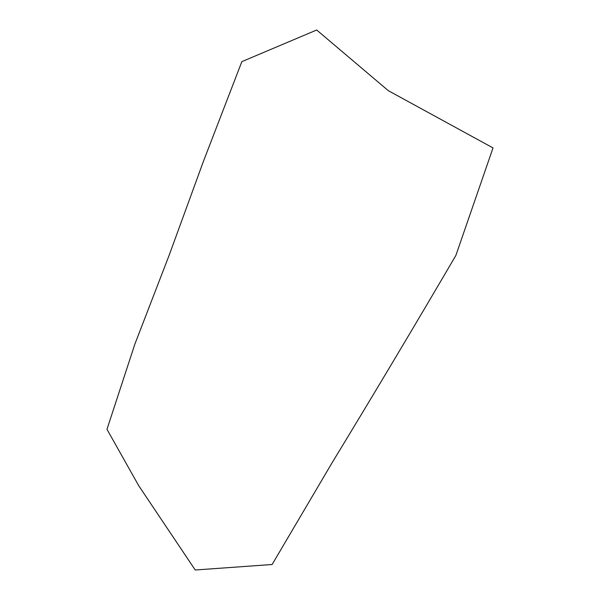 <?xml version="1.0" encoding="UTF-8"?>
<svg xmlns="http://www.w3.org/2000/svg" width="600" height="600" viewBox="0 0 600 600"><rect width="100%" height="100%" fill="white"/><g stroke="black" fill="none" stroke-linecap="round" stroke-linejoin="round"><path stroke-width="0.9" d="M493.02 147.915L388.327 90.683L316.688 30L241.837 61.65L203.49 161.175L169.087 255.428L134.812 344.272L106.98 429.3L138.72 485.692L195.225 570L272.123 564.502L332.13 462.705C373.62 394.545 414.87 325.447 455.888 255.413L493.02 147.915"/></g></svg>
